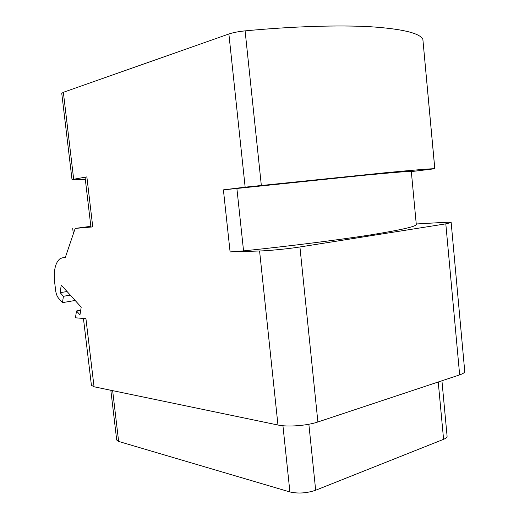 <?xml version="1.0" encoding="UTF-8"?>
<svg xmlns="http://www.w3.org/2000/svg" width="519" height="519" viewBox="0 0 519 519"><rect width="100%" height="100%" fill="white"/><g stroke="black" fill="none" stroke-linecap="round" stroke-linejoin="round"><path stroke-width="0.78" d="M441.929 380.771L447.086 436.161C447.19 437.27 446.029 438.321 443.583 439.321L315.675 490.228C306.761 493.232 298.172 493.809 289.907 491.954L118.63 441.442L116.704 440.021L110.839 390.269M83.442 318.465L91.415 385.306L94.043 386.772L277.963 425.016L259.584 250.988L230.092 251.923L223.404 189.863L245.15 187.164L228.885 33.995L63.357 92.304L73.685 179.256L86.868 176.895L92.758 226.907L75.184 228.412L65.251 257.645L62.903 257.716L60.152 258.585C55.358 262.497 53.522 270.347 54.638 282.141L55.669 290.646C56.11 293.91 57.084 296.446 58.569 298.243L62.468 302.642L75.145 300.456M451.167 222.586L464.732 371.26C464.862 372.48 463.169 373.686 459.652 374.88L317.888 421.979C307.105 425.697 287.558 427.169 277.963 425.016M416.244 223.974L441.773 222.515C447.689 222.184 450.823 222.197 451.16 222.554L445.808 223.851L459.652 374.88M228.885 33.995C233.063 32.58 238.474 31.542 245.104 30.868C293.449 26.3 338.991 24.957 370.54 26.741C401.881 28.863 419.313 32.995 422.849 39.139L434.825 168.74L411.333 171.594M94.043 386.772L85.933 318.679L75.91 317.836L75.502 317.369L76.52 310.959L79.965 314.812L81.204 307.144L61.255 285.126L60.146 292.651L63.415 296.31L62.468 302.642M80.717 310.161L76.52 310.959M67.068 291.542L60.146 292.651M70.292 295.097L63.415 296.31M92.758 226.907L90.929 227.017L85.077 177.375L86.868 176.895M90.844 226.31L75.184 228.412M85.324 179.47L73.672 179.821L72.031 179.704L73.685 179.256M72.031 179.704L61.761 93.368L63.357 92.304M434.825 168.74L434.779 168.727C431.821 168.584 415.07 169.947 384.534 172.827L245.15 187.164M230.092 251.923L243.56 250.891C291.542 245.896 339.056 239.869 370.527 234.906C401.797 229.839 417.049 226.31 416.277 224.305L411.32 171.523C411.865 170.991 396.328 172.224 364.721 175.214L223.404 189.863M259.584 250.988C269.043 250.729 288.804 248.763 299.924 246.966L445.808 223.851M443.583 439.321L438.237 381.997M65.342 257.385L62.903 257.716M422.849 39.139L434.779 168.727M243.56 250.891L236.872 188.332M317.888 421.979L299.924 246.966M261.323 185.341L245.104 30.868M118.63 441.442L112.649 390.645M289.907 491.954L282.939 425.729M315.675 490.228L308.857 424.244M72.718 228.561L73.354 233.874"/></g></svg>

